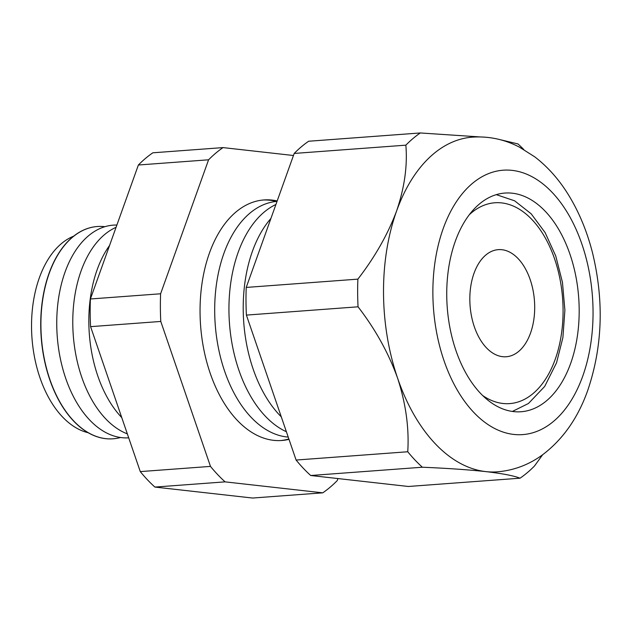 <?xml version="1.0" encoding="UTF-8"?>
<svg xmlns="http://www.w3.org/2000/svg" width="631" height="631" viewBox="0 0 631 631"><rect width="100%" height="100%" fill="white"/><g stroke="black" fill="none" stroke-linecap="round" stroke-linejoin="round"><path stroke-width="0.95" d="M530.521 333.089A53.698 32.284 -94.2 0 1 506.236 356.752A53.698 32.284 -94.2 0 1 475.309 329.453A53.698 32.284 -94.2 0 1 474.007 273.302A53.698 32.284 -94.2 0 1 498.285 249.647A53.698 32.284 -94.2 0 1 529.212 276.938A53.698 32.284 -94.2 0 1 530.521 333.089M422.368 467.224L310.712 475.506L408.383 486.477L520.039 478.195C513.926 475.766 502.552 473.573 485.917 471.617A167.814 100.881 -94.2 0 1 397.609 378.19A167.814 100.881 -94.2 0 1 396.576 211.062A167.814 100.881 -94.2 0 1 472.461 137.132C488.867 136.067 504.508 139.388 519.384 147.11L534.717 156.819C547.85 166.907 559.153 179.677 568.626 195.121C579.1 212.237 587.043 231.403 592.462 252.629C604.135 300.64 602.589 346.482 587.816 390.171C578.043 417.927 562.852 439.547 542.234 455.046C528.652 464.873 513.673 470.474 497.299 471.838A167.814 100.881 -94.2 0 1 485.917 471.617C468.62 469.748 447.434 468.289 422.368 467.224A186.271 111.979 -94.2 0 1 407.752 451.757C409.235 428.102 405.851 403.58 397.609 378.19C388.617 353.147 375.429 329.35 358.053 306.808A186.271 111.979 -94.2 0 1 357.88 279.139C374.901 257.101 387.797 234.409 396.576 211.062C404.503 187.738 407.594 165.772 405.851 145.162A186.271 111.979 -94.2 0 1 420.301 132.96L479.734 136.911M73.622 236.183A100.305 60.3 85.8 0 0 39.359 277.782A100.305 60.3 85.8 0 0 88.206 432.732M111.726 438.876A106.426 63.983 -94.2 0 1 111.632 438.876A106.426 63.983 -94.2 0 1 51.253 383.798A106.426 63.983 -94.2 0 1 49.013 273.42A106.426 63.983 -94.2 0 1 95.888 226.647A106.426 63.983 -94.2 0 1 95.975 226.639M104.896 226.695A106.434 63.983 85.8 0 0 96.07 226.624A106.434 63.983 85.8 0 0 49.194 273.404A106.434 63.983 85.8 0 0 51.426 383.782A106.434 63.983 85.8 0 0 111.813 438.868A106.434 63.983 85.8 0 0 120.529 437.504M116.885 225.038A106.623 64.102 85.8 0 0 65.04 272.111A106.623 64.102 85.8 0 0 67.541 383.356A106.623 64.102 85.8 0 0 128.7 437.827M116.072 227.31A106.623 64.102 85.8 0 0 81.091 270.92A106.623 64.102 85.8 0 0 127.336 433.876M109.573 245.459A106.623 64.102 85.8 0 0 97.142 269.729A106.623 64.102 85.8 0 0 121.759 417.596M262.882 200.035A120.6 72.502 -94.2 0 1 276.354 201.439M288.864 438.955A120.6 72.502 -94.2 0 1 280.732 440.548M277.19 200.95A120.6 72.502 85.8 0 0 263.971 199.94A120.6 72.502 85.8 0 0 209.437 253.07A120.6 72.502 85.8 0 0 212.363 379.184A120.6 72.502 85.8 0 0 281.82 440.485A120.6 72.502 85.8 0 0 288.998 439.35M277.033 201.376A118.202 71.058 85.8 0 0 223.887 253.425A118.202 71.058 85.8 0 0 224.983 372.195A118.202 71.058 85.8 0 0 288.233 437.094M275.921 204.483A118.202 71.058 85.8 0 0 238.155 252.368A118.202 71.058 85.8 0 0 286.395 431.738M270.936 218.429A118.202 71.058 85.8 0 0 252.416 251.312A118.202 71.058 85.8 0 0 281.284 416.846M570.653 363.44A109.636 65.908 -94.2 0 1 521.072 411.743A109.636 65.908 -94.2 0 1 457.932 356.01A109.636 65.908 -94.2 0 1 455.267 241.365A109.636 65.908 -94.2 0 1 504.847 193.062A109.636 65.908 -94.2 0 1 567.987 248.795A109.636 65.908 -94.2 0 1 570.653 363.44M322.764 492.835L252.566 498.04L154.895 487.069A186.271 111.979 -94.2 0 1 140.279 471.602L90.58 326.653A186.271 111.979 -94.2 0 1 90.407 298.984L138.378 165.006A186.271 111.979 -94.2 0 1 152.828 152.805L223.027 147.599A186.271 111.979 85.8 0 0 208.577 159.801L160.605 293.778A186.271 111.979 85.8 0 0 160.779 321.447L210.478 466.396A186.271 111.979 85.8 0 0 225.101 481.863L322.764 492.835A186.271 111.979 85.8 0 0 337.214 480.625L337.956 478.566M310.712 475.506A186.271 111.979 -94.2 0 1 296.097 460.046L246.398 315.098A186.271 111.979 -94.2 0 1 246.224 287.428L294.196 153.443A186.271 111.979 -94.2 0 1 308.646 141.241L420.301 132.96M499.058 139.412L517.972 143.931A186.271 111.979 -94.2 0 1 523.793 149.531M294.196 153.443L405.851 145.162M246.224 287.428L357.88 279.139M246.398 315.098L358.053 306.808M296.097 460.046L407.752 451.757M542.652 454.738L534.489 465.993A186.271 111.979 -94.2 0 1 520.039 478.195M293.462 155.51L223.027 147.599M154.895 487.069L225.101 481.863M140.279 471.602L210.478 466.396M90.58 326.653L160.779 321.447M90.407 298.984L160.605 293.778M138.378 165.006L208.577 159.801M469.283 214.745A100.692 60.529 -94.2 0 1 543.969 235.647A100.692 60.529 -94.2 0 1 555.241 359.252A100.692 60.529 -94.2 0 1 482.699 395.55M582.721 376.21A132.573 79.703 85.8 0 0 552.291 192.55A132.573 79.703 85.8 0 0 443.199 228.596A132.573 79.703 85.8 0 0 473.629 412.256A132.573 79.703 85.8 0 0 582.721 376.21M512.388 411.436L528.462 403.485L544.679 386.44L556.534 362.801L562.891 337.601L564.895 310.207L562.458 282.38L555.73 255.941L545.113 232.587L531.176 213.806L514.612 200.808L496.305 194.648"/></g></svg>
